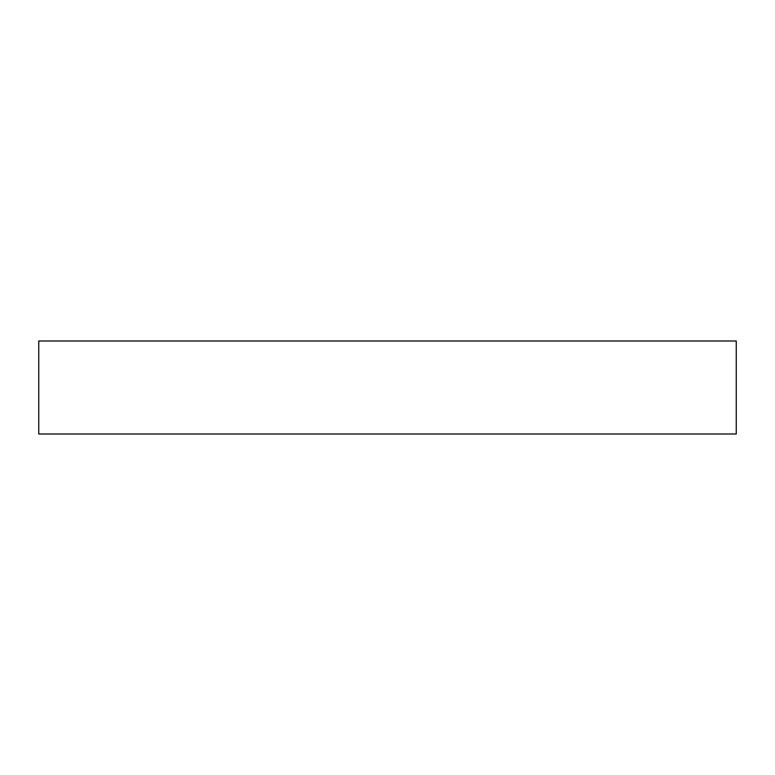 <?xml version="1.0" encoding="UTF-8"?>
<svg xmlns="http://www.w3.org/2000/svg" width="775" height="775" viewBox="0 0 775 775"><rect width="100%" height="100%" fill="white"/><g stroke="black" fill="none" stroke-linecap="round" stroke-linejoin="round"><path stroke-width="1.16" d="M38.75 341L38.75 434L736.25 434L736.25 341L38.75 341"/></g></svg>
